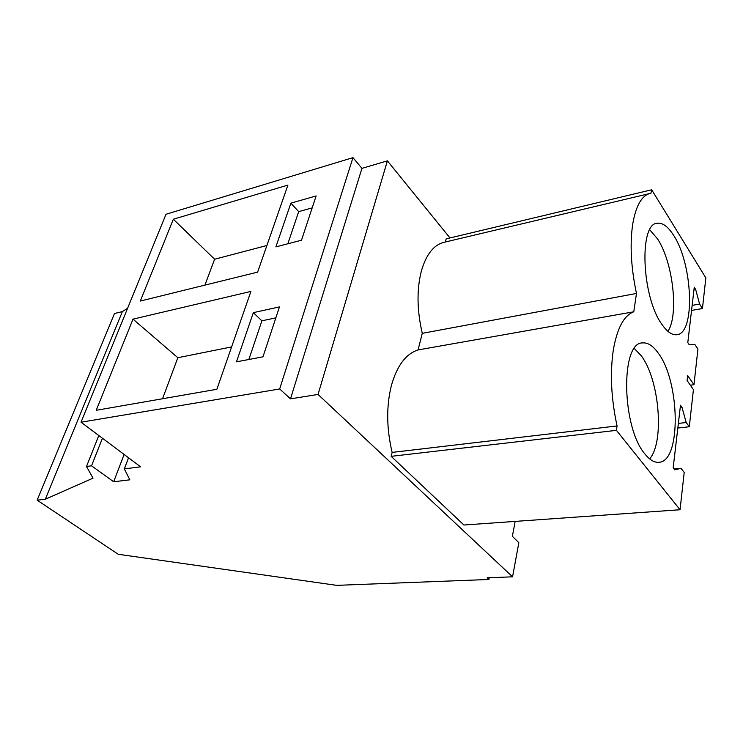 <?xml version="1.0" encoding="UTF-8"?>
<svg xmlns="http://www.w3.org/2000/svg" width="743" height="743" viewBox="0 0 743 743"><rect width="100%" height="100%" fill="white"/><g stroke="black" fill="none" stroke-linecap="round" stroke-linejoin="round"><path stroke-width="1.11" d="M487.102 577.831L488.922 579.475L336.663 585.354L118.23 554.278L37.15 500.169L45.314 499.24L93.024 478.158L86.504 466.474L91.538 465.805L113.67 481.77L129.849 479.82L124.341 468.898L140.603 466.808L81.024 422.21L279.674 388.97L290.513 398.842L318.041 394.44L512.559 576.819L487.102 577.831M488.922 579.475L489.256 577.738M512.559 576.819L518.837 542.696L512.364 536.325L515.159 521.4M318.041 394.44L387.4 160.859L449.989 237.946M691.557 310.425L702.441 308.549L699.59 304.063L695.662 289.445L694.268 287.225L687.795 342.616L689.244 344.789L695.011 344.668L697.928 349.071L693.962 384.716L687.674 375.586L687.099 380.527L693.423 389.629L689.29 426.761L686.207 422.516L681.99 407.368L680.486 405.26L673.177 467.821L674.755 469.855L681.034 468.313L684.201 472.446L680.049 509.744L463.911 525.022L391.152 456.332L392.137 452.413C386.509 428.516 386.249 406.254 391.366 385.608C396.994 365.695 405.892 353.807 418.068 349.925L422.265 333.338C417.009 310.593 416.656 290.021 421.207 271.622C426.157 254.115 434.116 244.261 445.085 242.06L650.933 193.254C642.026 194.898 635.934 205.309 632.655 224.488C629.767 244.744 631.039 267.731 636.472 293.457L633.788 311.791L418.068 349.925M702.441 308.549L705.85 277.901L651.667 189.781L446.162 238.865L445.373 241.995M290.513 398.842L361.943 168.364L387.4 160.859M279.674 388.97L352.962 157.646L361.943 168.364M81.024 422.21L166.014 214.263L352.962 157.646M257.626 272.124L287.912 185.091L173.342 219.222L140.306 301.054L257.626 272.124M290.885 203.155L275.885 246.88L301.491 240.221L316.119 195.948L290.885 203.155L298.686 211.644L287.857 243.769M133.006 319.137L96.209 410.303L216.863 389.286L250.911 291.432L133.006 319.137L177.846 357.708L162.541 398.75M253.335 312.654L236.469 361.841L262.976 356.807L279.461 306.887L253.335 312.654L261.889 320.827L248.859 359.491M124.341 468.898L128.548 457.79M113.67 481.77L124.1 454.456M91.538 465.805L102.432 438.24M86.504 466.474L98.81 435.528M45.314 499.24L122.381 311.596L127.582 308.289M37.15 500.169L114.496 313.5L122.381 311.596M689.29 426.761L677.82 428.052M680.049 509.744L616.421 430.346L391.152 456.332M616.421 430.346L617.061 425.953L392.137 452.413M633.788 311.791C623.86 315.469 617.015 328.387 613.235 350.538C609.929 373.618 611.201 398.75 617.061 425.953M636.472 293.457L422.265 333.338M651.667 189.781L650.933 193.254M693.962 384.716L690.34 385.199M173.342 219.222L214.597 259.233L204.938 285.117M266.886 245.506L214.597 259.233M312.171 207.882L298.686 211.644M231.602 346.916L177.846 357.708M275.848 317.837L261.889 320.827M673.678 235.447C668.217 226.764 662.84 222.686 657.527 223.225C638.757 222.807 641.58 297.014 662.004 324.487C667.158 331.87 672.081 335.279 676.78 334.721C695.522 333.7 692.866 264.369 673.678 235.447M645.017 454.094C649.856 460.084 654.564 462.815 659.162 462.285C681.405 461.134 680.021 381.623 658.252 353.129C653.023 345.783 647.775 342.384 642.5 342.932C620.368 342.198 621.631 427.476 645.017 454.094M686.207 422.516L678.359 423.417M681.034 468.313L674.05 468.954M699.59 304.063L692.151 305.373M681.99 407.368L680.207 407.591M695.662 289.445L693.971 289.751M667.948 331.35C679.018 314.503 672.991 262.112 657.527 238.884L649.763 229.801M649.651 458.895C664.734 441.639 659.385 379.404 641.218 355.739L634.373 348.532M656.524 223.448L657.527 223.225M658.604 462.341L659.162 462.285"/></g></svg>
